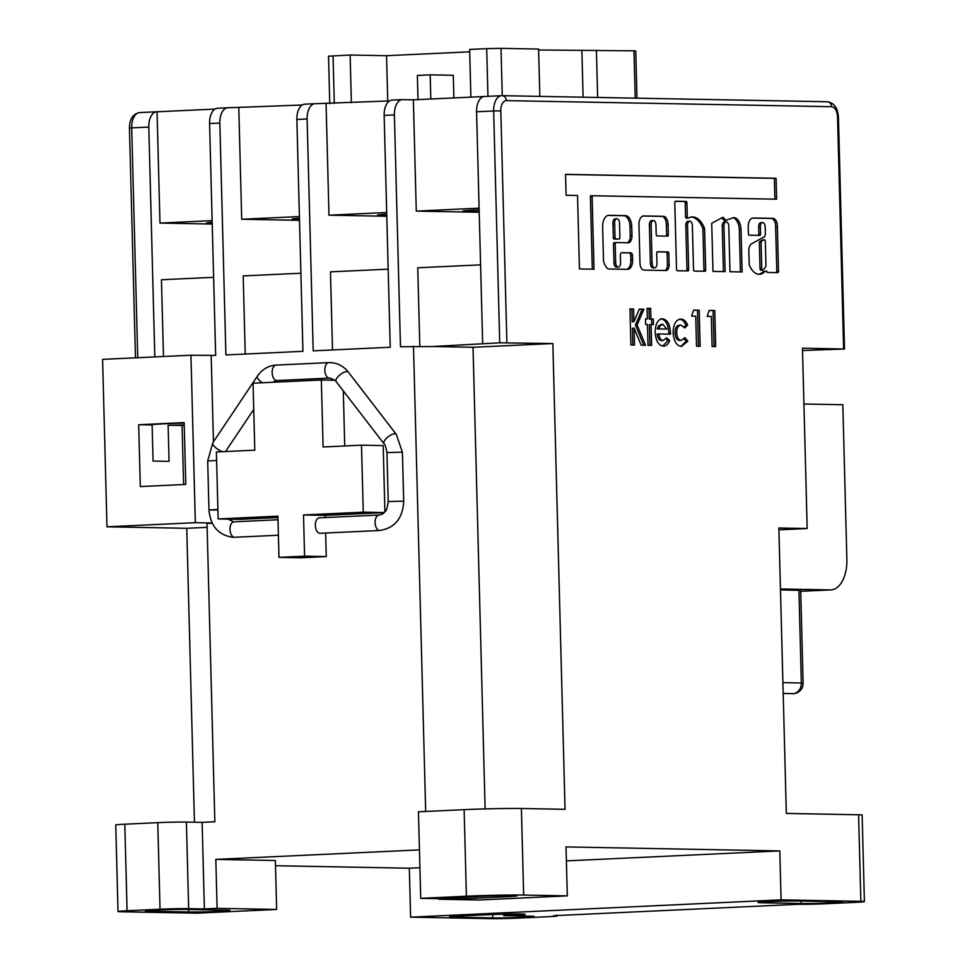 <?xml version="1.0" encoding="UTF-8"?>
<svg xmlns="http://www.w3.org/2000/svg" width="967" height="967" viewBox="0 0 967 967"><rect width="100%" height="100%" fill="white"/><g stroke="black" fill="none" stroke-linecap="round" stroke-linejoin="round"><path stroke-width="1.45" d="M384.189 512.607L325.19 515.363L303.505 514.952L363.266 512.172L361.501 445.183L323.099 446.984L321.334 379.995L335.029 380.249L336.129 381.578A7.736 3.01 142.4 0 1 339.091 375.595A7.736 3.01 142.4 0 1 346.96 371.57A7.736 3.01 142.4 0 1 348.386 372.15L396.277 434.352A7.736 3.01 142.4 0 0 394.862 433.784A7.736 3.01 142.4 0 0 386.981 437.797A7.736 3.01 142.4 0 0 384.02 443.793L336.129 381.578M184.177 423.099A30.944 0.943 178.5 0 0 165.502 423.751A30.944 0.943 178.5 0 0 151.916 424.876A30.944 0.943 178.5 0 0 152.121 424.984L153.064 461.054L169.056 461.344L168.113 425.287A30.944 0.943 178.5 0 0 184.226 424.972M479.148 209.815A32.491 0.979 178.5 0 0 477.166 209.899A32.491 0.979 178.5 0 0 462.903 211.096A32.491 0.979 178.5 0 0 479.197 211.519M524.235 917.272A22.688 0.689 -1.5 0 1 492.747 917.913L453.426 917.175A22.688 0.689 -1.5 0 1 449.534 916.897A22.688 0.689 -1.5 0 1 459.494 916.063L489.798 914.649A22.688 0.689 -1.5 0 1 513.139 913.996A22.688 0.689 -1.5 0 1 525.19 914.298A22.688 0.689 -1.5 0 1 515.23 915.12L503.71 915.664L530.303 916.16A22.688 0.689 -1.5 0 1 534.207 916.438A22.688 0.689 -1.5 0 1 524.235 917.272M832.708 902.852A22.688 0.689 -1.5 0 1 801.208 903.492L761.899 902.767A22.688 0.689 -1.5 0 1 757.995 902.477A22.688 0.689 -1.5 0 1 774.023 901.401A22.688 0.689 -1.5 0 1 799.455 901.014L838.764 901.74A22.688 0.689 -1.5 0 1 842.668 902.03A22.688 0.689 -1.5 0 1 832.708 902.852M220.125 911.313A22.688 0.689 -1.5 0 1 188.625 911.954L149.317 911.216A22.688 0.689 -1.5 0 1 145.413 910.938A22.688 0.689 -1.5 0 1 161.441 909.85A22.688 0.689 -1.5 0 1 186.873 909.463L226.181 910.189A22.688 0.689 -1.5 0 1 230.086 910.479A22.688 0.689 -1.5 0 1 220.125 911.313M765.368 232.842A4.859 2.72 -92.7 0 1 762.866 237.64A4.859 2.72 -92.7 0 1 762.77 237.64L750.876 244.204A10.444 5.85 87.3 0 0 748.857 249.317A1.438 0.81 87.3 0 0 748.821 249.776L749.207 264.269A1.438 0.81 87.3 0 0 749.365 265.079A20.38 11.411 87.3 0 0 759.518 274.314A20.38 11.411 87.3 0 0 764.873 271.546A1.438 0.81 -92.7 0 1 765.248 271.352L766.71 271.002A1.438 0.81 87.3 0 0 767.556 272.452L777.734 272.646A1.438 0.81 87.3 0 0 777.758 272.646A1.438 0.81 87.3 0 0 778.508 271.219L777.347 227.148A7.567 4.231 87.3 0 0 777.371 225.976A7.567 4.231 87.3 0 0 773.274 218.373L753.366 217.998A9.428 5.282 87.3 0 0 753.063 217.998A9.428 5.282 87.3 0 0 748.253 228.007L748.398 233.736A1.438 0.81 87.3 0 0 749.256 235.199L759.772 235.392A1.438 0.81 87.3 0 0 759.796 235.392A1.438 0.81 87.3 0 0 760.546 233.966L760.352 226.834A4.327 2.43 -92.7 0 1 762.576 222.555A4.327 2.43 -92.7 0 1 765.211 226.931L765.368 232.721A4.859 2.72 -92.7 0 1 765.368 232.842M776.332 272.621A1.438 0.81 87.3 0 0 776.803 271.292L775.643 227.233A7.567 4.231 87.3 0 0 775.667 226.06A7.567 4.231 87.3 0 0 771.569 218.457L773.274 218.373M612.969 224.199L614.674 224.126L615.024 237.507A1.438 0.81 87.3 0 0 615.87 238.958L619.11 239.018A1.438 0.81 87.3 0 0 619.146 239.018A1.438 0.81 87.3 0 0 619.883 237.592L619.533 224.211A4.436 2.49 87.3 0 0 619.569 223.232A4.436 2.49 87.3 0 0 616.873 218.747L615.169 218.832A4.436 2.49 87.3 0 0 612.885 223.22A4.436 2.49 87.3 0 0 612.969 224.199L613.32 237.58A1.438 0.81 87.3 0 0 614.166 239.042L617.405 239.103A1.438 0.81 87.3 0 0 617.429 239.103A1.438 0.81 87.3 0 0 617.466 239.091M616.873 218.747A4.436 2.49 87.3 0 0 614.589 223.135A4.436 2.49 87.3 0 0 614.674 224.126M379.995 530.472A7.736 4.327 -92.7 0 1 379.789 530.496C394.899 527.982 402.864 518.203 403.698 501.16L388.226 501.559C386.449 513.791 384.999 510.443 384.117 512.667C383.826 513.489 382.146 514.287 379.064 515.036L319.315 517.828A7.736 4.327 87.3 0 0 315.339 525.48A7.736 4.327 87.3 0 0 320.041 533.288L379.789 530.496A7.736 4.327 -92.7 0 1 379.632 530.496A7.736 4.327 -92.7 0 1 375.087 522.688A7.736 4.327 -92.7 0 1 379.064 515.036A7.736 4.327 -92.7 0 1 379.221 515.036M212.136 220.645L159.978 223.075L157.053 111.785L214.988 109.078M521.394 808.497L523.655 895.055A41.255 1.245 178.5 0 0 466.396 896.228L420.718 898.355L418.457 811.797L464.124 809.669A41.255 1.245 -1.5 0 1 521.394 808.497L565.042 809.319L552.846 343.539L499.721 342.826L432.853 346.524L400.471 346.766L394.391 114.916L384.153 115.387L390.221 347.25L313.187 350.84L307.119 118.989L296.869 119.461L302.937 351.323L225.903 354.925L219.835 123.063A15.472 8.655 87.3 0 1 227.777 107.772A15.472 8.655 87.3 0 1 228.103 107.772L302.26 105.004M307.119 118.989A15.472 8.655 87.3 0 1 315.061 103.699A15.472 8.655 87.3 0 1 315.375 103.687L389.544 100.931M394.391 114.916A15.472 8.655 87.3 0 1 402.345 99.625A15.472 8.655 87.3 0 1 402.659 99.613L413.356 99.819L484.213 96.507M413.489 346.162L425.673 811.458M212.136 523.002L195.334 522.688L190.946 355.227L215.665 355.397L209.585 123.546A15.472 8.655 -92.7 0 1 217.539 108.256A15.472 8.655 -92.7 0 1 217.853 108.244M211.181 355.614L213.441 441.81M204.388 908.932L188.662 908.642A20.621 0.629 178.5 0 0 160.026 909.222L127.076 910.757A20.621 0.629 178.5 0 0 118.022 911.518A20.621 0.629 178.5 0 0 121.564 911.772L196.833 913.174L276.647 909.451L217.104 908.339L204.388 908.932L202.115 822.373L214.843 821.781L207.023 523.461L212.244 523.22M217.104 908.339L215.822 859.397L419.448 849.884M325.19 515.363L325.238 517.55M325.649 533.022L326.266 556.581L300.652 557.778L278.98 557.367L304.581 556.17L303.505 514.952M321.334 379.995L253.052 383.186L254.805 450.175L216.39 451.964L218.143 518.941L239.828 519.352L277.94 517.563M344.736 445.968L343.297 390.886M384.914 511.809L383.186 445.594L361.501 445.183M363.266 512.172L384.237 512.558M218.143 518.941L277.904 516.148L278.98 557.367M802.525 350.501L844.505 349.027L802.465 348.193L807.179 528.526L778.858 527.994L786.328 813.44L858.587 814.782A20.621 0.629 -1.5 0 1 862.141 815.048L864.401 901.607A20.621 0.629 178.5 0 0 860.86 901.341L858.587 814.782M479.112 208.171L416.269 211.108L413.356 99.819M163.471 356.521L161.453 279.753L213.61 277.311M386.691 212.486L328.985 215.182L326.072 103.892M299.407 216.56L241.702 219.255L238.789 107.966M707.155 316.378L709.162 310.407L714.77 310.516L715.713 346.573L712.087 346.512L711.301 316.451L707.155 316.378M681.058 325.13C678.278 325.335 676.827 327.898 676.731 332.805C677.057 337.556 678.568 340.082 681.252 340.384L684.926 337.688L687.839 341.194L681.481 346.404C676.598 345.896 673.806 341.327 673.092 332.708C673.383 324.078 675.981 319.557 680.877 319.122C683.645 319.146 685.917 321.129 687.67 325.081L684.745 327.97L681.058 325.13L679.1 325.226L680.635 325.154M679.342 325.214C676.562 325.408 675.123 327.97 675.014 332.89C675.353 337.64 676.864 340.166 679.547 340.469L680.043 340.444M647.322 318.953L647.044 308.328L650.682 308.388L650.96 319.025L653.293 319.074L653.438 324.622L651.105 324.574L651.649 345.388L648.011 345.316L647.467 324.513L645.654 324.477L645.509 318.929L647.322 318.953L645.509 319.037M630.895 345.001L629.952 308.932L633.578 308.993L633.917 321.697L639.32 309.102L643.901 309.186L637.108 325.009L645.557 345.267L641.181 345.183L634.086 328.151L634.521 345.062L630.895 345.001M658.865 333.966L657.161 334.038C657.693 338.148 659.119 340.336 661.452 340.589L663.157 340.517L666.565 337.846L669.672 340.481C668.149 344.373 666.021 346.234 663.265 346.065C658.491 345.424 655.807 340.88 655.191 332.418C655.3 323.981 657.693 319.436 662.383 318.772C667.29 319.473 669.998 324.199 670.506 332.962L670.53 334.183L658.865 333.966C659.397 338.075 660.824 340.263 663.157 340.517L661.791 340.577M691.586 316.088L693.593 310.117L699.214 310.226L700.156 346.283L696.518 346.222L695.732 316.161L691.586 316.088M566.106 195.261L577.529 195.479L579.451 268.935L594.016 269.201L592.094 195.745L776.622 199.19L776.078 178.279L565.55 174.35L566.106 195.261M655.952 224.888L656.206 234.485A1.438 0.81 87.3 0 0 657.052 235.936L667.568 236.141A1.438 0.81 87.3 0 0 667.605 236.129A1.438 0.81 87.3 0 0 668.342 234.703L668.076 224.332A7.954 4.448 87.3 0 0 663.41 216.306L643.756 215.943A8.969 5.016 87.3 0 0 643.575 215.943A8.969 5.016 87.3 0 0 638.969 224.803L639.973 263.193A6.842 3.832 87.3 0 0 643.986 270.095L666.021 270.506A5.826 3.264 87.3 0 0 666.142 270.506A5.826 3.264 87.3 0 0 669.128 264.753L668.838 253.414A1.438 0.81 87.3 0 0 667.992 251.952L657.463 251.758A1.438 0.81 87.3 0 0 657.439 251.758A1.438 0.81 87.3 0 0 656.69 253.185L656.968 263.507A4.327 2.43 -92.7 0 1 654.744 267.786A4.327 2.43 -92.7 0 1 652.109 263.411L651.093 224.803A4.327 2.43 -92.7 0 1 653.329 220.524A4.327 2.43 -92.7 0 1 655.952 224.888M615.689 262.734L615.193 243.974A1.438 0.81 -92.7 0 1 615.943 242.548A1.438 0.81 -92.7 0 1 615.967 242.548L628.115 242.777A7.216 4.037 87.3 0 0 628.26 242.777A7.216 4.037 87.3 0 0 631.971 235.634L631.729 226.423A10.697 5.995 87.3 0 0 625.444 215.617L609.005 215.315A11.942 6.684 87.3 0 0 608.763 215.315A11.942 6.684 87.3 0 0 602.622 227.112L603.468 259.519A7.216 4.037 87.3 0 0 604.786 264.644L606.067 266.832A7.216 4.037 87.3 0 0 608.98 268.995L627.583 269.346A9.392 5.258 87.3 0 0 627.776 269.346A9.392 5.258 87.3 0 0 632.611 260.063L632.491 255.759A2.889 1.62 87.3 0 0 630.798 252.834L621.902 252.677A2.889 1.62 87.3 0 0 621.841 252.677A2.889 1.62 87.3 0 0 620.355 255.53L620.548 262.819A4.327 2.43 -92.7 0 1 618.324 267.097A4.327 2.43 -92.7 0 1 615.689 262.734L613.985 262.806L613.489 244.059A1.438 0.81 -92.7 0 1 614.238 242.632A1.438 0.81 -92.7 0 1 614.263 242.632L614.238 242.632M692.372 225.565L693.52 269.6A1.438 0.81 87.3 0 0 694.379 271.062L704.895 271.256A1.438 0.81 87.3 0 0 704.919 271.256A1.438 0.81 87.3 0 0 705.668 269.829L704.592 228.937A1.438 0.81 87.3 0 0 704.435 228.139A24.622 13.78 87.3 0 0 692.154 216.946A24.622 13.78 87.3 0 0 688.383 218.095A1.438 0.81 -92.7 0 1 688.166 218.155A1.438 0.81 -92.7 0 1 687.283 216.705L686.921 202.877A1.438 0.81 87.3 0 0 686.074 201.426L675.558 201.233A1.438 0.81 87.3 0 0 675.522 201.233A1.438 0.81 87.3 0 0 674.785 202.659L676.525 269.285A1.438 0.81 87.3 0 0 677.383 270.748L687.9 270.941A1.438 0.81 87.3 0 0 687.924 270.941A1.438 0.81 87.3 0 0 688.673 269.515L687.513 225.48A4.327 2.43 -92.7 0 1 689.749 221.201A4.327 2.43 -92.7 0 1 692.372 225.565M728.792 226.254L729.988 271.727L742.124 271.957L741 229.215A12.063 6.757 87.3 0 0 733.699 217.66A12.063 6.757 87.3 0 0 731.27 218.615A73.54 41.17 87.3 0 0 725.975 220.343L722.929 217.249L711.724 223.256L712.993 271.413L725.129 271.642L723.932 226.157A4.327 2.43 -92.7 0 1 726.157 221.878A4.327 2.43 -92.7 0 1 728.792 226.254M765.248 271.352A1.438 0.81 -92.7 0 1 765.284 271.352L763.543 271.437A1.438 0.81 -92.7 0 1 763.579 271.437L765.223 271.352M523.655 895.055L567.303 895.877L566.021 846.923L779.801 850.912L781.082 899.854L860.86 901.341M438.764 898.694L420.718 898.355M438.776 899.25L478.955 899.999L567.303 895.877M507.143 896.711L476.405 898.138A22.688 0.689 -1.5 0 1 453.064 898.79A22.688 0.689 -1.5 0 1 441.012 898.5A22.688 0.689 -1.5 0 1 450.973 897.666L481.699 896.228A22.688 0.689 -1.5 0 1 505.04 895.587A22.688 0.689 -1.5 0 1 517.103 895.877A22.688 0.689 -1.5 0 1 507.143 896.711L507.107 895.563M417.998 99.601L417.369 75.45L430.17 74.846L453.293 75.281L453.886 97.921M329.771 103.723L328.526 56.195L350.127 55.022L386.546 55.699L469.696 51.819M386.546 55.699L387.731 101.015M557.077 914.975L557.101 915.954A20.621 0.629 178.5 0 1 548.047 916.716L519.025 918.07A20.621 0.629 178.5 0 1 490.39 918.65L410.612 917.163L409.331 868.221L275.498 865.719M215.822 859.397L275.365 860.509L276.647 909.451M779.801 850.912L566.384 860.884M419.92 867.725L409.331 868.221M194.452 822.228L186.752 528.296L106.974 526.81L102.599 359.361L190.946 355.227M557.101 915.954A20.621 0.629 178.5 0 0 553.559 915.701L797.69 904.302A20.621 0.629 178.5 0 0 826.326 903.71L855.348 902.356A20.621 0.629 178.5 0 0 864.401 901.607M419.811 346.283L417.756 267.786L480.587 264.849M332.515 349.945L330.472 271.86L388.178 269.164M245.231 354.019L243.188 275.933L300.894 273.238M299.516 220.331L241.702 219.255M296.869 119.461A15.472 8.655 -92.7 0 1 304.823 104.17A15.472 8.655 -92.7 0 1 305.137 104.17M386.8 216.257L328.985 215.182M384.153 115.387A15.472 8.655 -92.7 0 1 392.106 100.097A15.472 8.655 -92.7 0 1 392.421 100.097M479.209 212.281L416.269 211.108M212.22 224.054L159.978 223.075M157.053 111.785A15.472 8.655 87.3 0 0 156.739 111.785A15.472 8.655 87.3 0 0 148.797 127.076L131.717 127.874L137.737 357.717M154.805 356.92L148.797 127.076M482.654 343.623L476.586 111.773A15.472 8.655 -92.7 0 1 484.527 96.482A15.472 8.655 -92.7 0 1 484.854 96.47M629.952 309.041L633.578 308.993M631.874 309.077L632.213 321.769L633.917 321.697M639.272 309.21L643.901 309.186M642.197 309.271L635.404 325.081L637.108 325.009M635.404 325.081L643.792 345.231M632.817 345.026L632.382 328.224L634.086 328.151M647.044 308.437L650.682 308.388M648.966 308.473L649.244 319.11L650.96 319.025M649.244 319.11L653.293 319.074M651.589 319.146L651.722 324.586M649.933 345.352L649.401 324.658L651.105 324.574M660.679 318.856C665.586 319.557 668.294 324.283 668.801 333.035L670.506 332.962M668.801 333.035L668.813 334.147M665.961 338.849L667.955 340.553L669.672 340.481M667.955 340.553L662.842 346.029M657.282 328.961L666.771 329.022L662.818 324.332L658.515 325.806L657.282 328.961L666.771 329.022M658.515 325.806L660.231 325.722L658.998 328.877M662.818 324.332L660.231 325.722M661.114 324.416L662.564 324.344M679.172 319.207C681.94 319.219 684.213 321.213 685.966 325.166L687.67 325.081M685.966 325.166L684.128 326.979M675.014 332.89L676.731 332.805M684.189 338.933L686.123 341.266L687.839 341.194M686.123 341.266L681.046 346.367M693.557 310.226L699.214 310.226M697.497 310.298L698.44 346.259M709.125 310.516L714.77 310.516M713.066 310.588L714.009 346.549M774.905 199.154L774.362 178.351L565.562 174.459M774.362 178.351L776.078 178.279M592.312 269.164L590.39 195.83L592.094 195.745M654.744 267.786L653.027 267.871A4.327 2.43 -92.7 0 1 650.404 263.495L649.389 224.876A4.327 2.43 -92.7 0 1 651.613 220.597L653.329 220.524M664.945 270.482A5.826 3.264 87.3 0 0 667.423 264.825L667.121 253.487A1.438 0.81 87.3 0 0 666.275 252.036L657.161 251.867M666.178 236.105A1.438 0.81 87.3 0 0 666.638 234.788L666.36 224.417A7.954 4.448 87.3 0 0 661.706 216.39L642.97 216.04M618.324 267.097L616.608 267.182A4.327 2.43 -92.7 0 1 613.985 262.806M626.689 269.334A9.392 5.258 87.3 0 0 630.895 260.147L630.786 255.832A2.889 1.62 87.3 0 0 629.094 252.919L621.455 252.774M627.112 242.753A7.216 4.037 87.3 0 0 630.254 235.718L630.013 226.496A10.697 5.995 87.3 0 0 623.739 215.701L608.098 215.411M686.497 270.917A1.438 0.81 87.3 0 0 686.969 269.6L685.808 225.565A4.327 2.43 -92.7 0 1 688.033 221.274L689.749 221.201M687.936 218.107L686.679 218.167A1.438 0.81 -92.7 0 1 686.461 218.24A1.438 0.81 -92.7 0 1 685.579 216.777L685.216 202.961A1.438 0.81 87.3 0 0 684.37 201.499L675.244 201.329M703.492 271.231A1.438 0.81 87.3 0 0 703.964 269.914L702.888 229.022A1.438 0.81 87.3 0 0 702.731 228.224A24.622 13.78 87.3 0 0 691.296 217.043M723.413 271.606L722.228 226.242A4.327 2.43 -92.7 0 1 724.452 221.951L726.157 221.878M725.975 220.343L724.271 220.428L721.757 217.877M740.408 271.92L739.296 229.3L741 229.215M739.296 229.3A12.063 6.757 87.3 0 0 732.853 217.793M775.643 227.233L777.347 227.148M765.018 271.364L766.71 271.002M758.66 274.29A20.38 11.411 87.3 0 0 763.168 271.63A1.438 0.81 -92.7 0 1 763.543 271.437M758.37 235.368A1.438 0.81 87.3 0 0 758.841 234.05L758.648 226.919A4.327 2.43 -92.7 0 1 760.872 222.64L762.576 222.555M771.569 218.457L752.447 218.095M762.975 239.961A1.438 0.81 87.3 0 0 762.758 239.913A1.438 0.81 87.3 0 0 762.54 239.973L759.893 241.436A1.438 0.81 87.3 0 0 759.361 242.802L760.038 268.766A1.438 0.81 87.3 0 0 760.92 270.228A1.438 0.81 87.3 0 0 761.21 270.107M761.597 241.363A1.438 0.81 87.3 0 0 761.065 242.717L761.754 268.693A1.438 0.81 87.3 0 0 762.625 270.144A1.438 0.81 87.3 0 0 762.915 270.035A17.491 9.791 87.3 0 0 765.755 266.554A1.438 0.81 87.3 0 0 765.973 265.526L765.332 241.291A1.438 0.81 87.3 0 0 764.462 239.828A1.438 0.81 87.3 0 0 764.244 239.901L759.893 241.436M485.12 808.908L473.032 347.274L432.853 346.524M473.032 347.274L552.846 343.539M778.906 529.843L807.179 528.526M780.478 589.894L800.688 590.366L803.118 683.113L801.341 682.98L798.923 590.233M207.131 527.341L186.752 528.296M185.785 484.443L184.165 422.615L138.704 424.731L140.324 486.558L185.785 484.443M195.334 522.688L106.974 526.81M781.082 899.854L410.612 917.163M350.127 55.022L351.372 102.707M487.948 96.325L486.703 48.64L469.636 49.438L470.881 97.123M486.703 48.64L501.015 48.35L502.26 95.673M539.84 96.374L538.595 49.051L501.015 48.35M635.222 98.151L633.977 50.828L538.619 49.994M633.977 50.828L635.754 50.961L636.987 98.187M581.892 50.804L583.101 97.184M596.409 50.127L597.642 97.449M430.17 74.846L430.798 98.997M202.115 822.373L186.401 822.083L188.662 908.642M160.026 909.222L157.766 822.663L124.816 824.198L127.076 910.757M157.766 822.663A20.621 0.629 -1.5 0 1 186.401 822.083M118.022 911.518L115.75 824.96A20.621 0.629 -1.5 0 1 124.816 824.198M503.71 915.664L503.674 914.166M780.454 588.976L830.339 589.906A30.944 17.321 87.3 0 0 830.979 589.894A30.944 17.321 87.3 0 0 846.874 559.313L842.825 404.738L803.928 404.013M386.74 214.154A32.491 0.979 178.5 0 0 377.468 215.085A32.491 0.979 178.5 0 0 386.776 215.532M299.456 218.252A32.491 0.979 178.5 0 0 292.034 219.074A32.491 0.979 178.5 0 0 299.492 219.509M212.172 222.362A32.491 0.979 178.5 0 0 206.6 223.063A32.491 0.979 178.5 0 0 212.208 223.474M304.581 556.17L326.266 556.581M152.121 424.984L138.704 424.731M184.238 425.444L168.113 425.287M182.062 425.54L183.609 484.54M403.698 501.16L402.405 452.169L386.945 452.58C385.736 446.488 384.769 443.563 384.02 443.793M276.272 365.091A7.736 4.327 87.3 0 0 276.115 365.091C268.33 365.671 262.069 369.382 257.331 376.223L212.813 442.753A7.736 2.659 33.8 0 0 215.423 447.467A7.736 2.659 33.8 0 0 222.773 451.662M212.813 442.753L207.687 460.945L216.62 460.485M207.687 460.945L208.969 509.935L217.901 509.464M278.399 535.235L234.679 537.265A7.736 4.327 -92.7 0 1 234.51 537.277A7.736 4.327 -92.7 0 1 229.977 529.469A7.736 4.327 -92.7 0 1 233.954 521.817A7.736 4.327 -92.7 0 1 234.111 521.817M328.973 362.625A7.736 4.327 87.3 0 0 328.816 362.625L276.115 365.091A7.736 4.327 87.3 0 0 272.138 372.73A7.736 4.327 87.3 0 0 276.671 380.539A7.736 4.327 87.3 0 0 276.84 380.539L272.501 382.279M257.331 376.223A7.736 2.659 33.8 0 0 262.299 382.751M348.386 372.15C343.599 366.094 337.543 362.915 330.243 362.613L328.816 362.625A7.736 4.327 87.3 0 0 324.839 370.276A7.736 4.327 87.3 0 0 329.372 378.085A7.736 4.327 87.3 0 0 329.529 378.085A7.736 4.327 87.3 0 0 329.626 378.073M217.913 509.935L210.298 510.032M492.747 917.913L492.65 914.528M801.208 903.492L801.147 901.039M188.625 911.954L188.565 909.488M502.381 95.685L827.099 101.74A5.161 4.267 -88.9 0 1 827.329 101.74A5.161 4.267 -88.9 0 1 831.499 106.696L506.321 100.628A10.311 5.778 87.3 0 0 500.809 110.83L506.889 342.681M219.835 123.063L209.585 123.546M843.623 348.966L837.543 117.104A10.311 5.778 87.3 0 0 831.499 106.696M499.721 342.826L493.653 110.975L476.586 111.773M500.809 110.83L493.653 110.975A15.472 8.655 -92.7 0 1 501.607 95.685A15.472 8.655 -92.7 0 1 501.921 95.673A5.161 4.267 -88.9 0 1 502.151 95.673L827.329 101.74C834.11 102.828 837.821 107.966 838.437 117.164L837.543 117.104M139.985 112.583A15.472 8.655 87.3 0 0 139.671 112.583A15.472 8.655 87.3 0 0 131.717 127.874L129.457 128.067C129.578 118.989 132.987 113.828 139.671 112.583L156.739 111.785M649.389 224.876L651.093 224.803M650.404 263.495L652.109 263.411M666.275 252.036L667.992 251.952M667.121 253.487L668.838 253.414M667.423 264.825L669.128 264.753M661.706 216.39L663.41 216.306M666.36 224.417L668.076 224.332M666.638 234.788L668.342 234.703M629.094 252.919L630.798 252.834M630.786 255.832L632.491 255.759M630.895 260.147L632.611 260.063M623.739 215.701L625.444 215.617M630.013 226.496L631.729 226.423M630.254 235.718L631.971 235.634M613.489 244.059L615.193 243.974M614.166 239.042L615.87 238.958M613.32 237.58L615.024 237.507M685.808 225.565L687.513 225.48M686.969 269.6L688.673 269.515M684.37 201.499L686.074 201.426M685.216 202.961L686.921 202.877M685.579 216.777L687.283 216.705M702.731 228.224L704.435 228.139M702.888 229.022L704.592 228.937M703.964 269.914L705.668 269.829M722.228 226.242L723.932 226.157M776.803 271.292L778.508 271.219M763.168 271.63L764.873 271.546M758.648 226.919L760.352 226.834M758.841 234.05L760.546 233.966M759.361 242.802L761.065 242.717M762.54 239.973L764.244 239.901M760.038 268.766L761.754 268.693M782.907 682.629L801.341 682.98A10.311 8.534 91.1 0 1 793.085 693.677L783.185 693.496M333.047 55.82L334.304 103.505M149.317 911.216L149.293 910.443M476.405 898.138L476.368 896.482M761.899 902.767L761.875 901.993M515.23 915.12L515.206 913.984M453.426 917.175L453.414 916.414M466.396 896.228L464.124 809.669M800.712 591.284L830.339 589.906M506.321 100.628A5.161 4.267 -88.9 0 0 502.151 95.673L484.527 96.482M793.847 693.605A10.311 5.778 -92.7 0 1 793.291 693.677L793.085 693.677A10.311 5.778 -92.7 0 0 793.291 693.677A10.311 10.311 0 0 0 803.118 683.113M208.969 509.935C210.528 526.278 218.627 535.392 233.24 537.289L234.679 537.265M277.988 519.763L233.53 521.829L228.043 519.134M276.84 380.539L329.952 378.073L334.969 380.297M253.741 409.404L225.662 451.359M402.345 99.625L392.106 100.097M315.061 103.699L304.823 104.17M227.777 107.772L217.539 108.256M686.461 218.24L688.166 218.155M762.758 239.913L764.462 239.828M760.92 270.228L762.625 270.144M402.405 452.169L396.277 434.352M388.226 501.559L386.945 452.58M844.505 349.027L838.437 117.164M135.477 357.826L129.457 128.067M830.979 589.894L800.712 591.308"/></g></svg>
